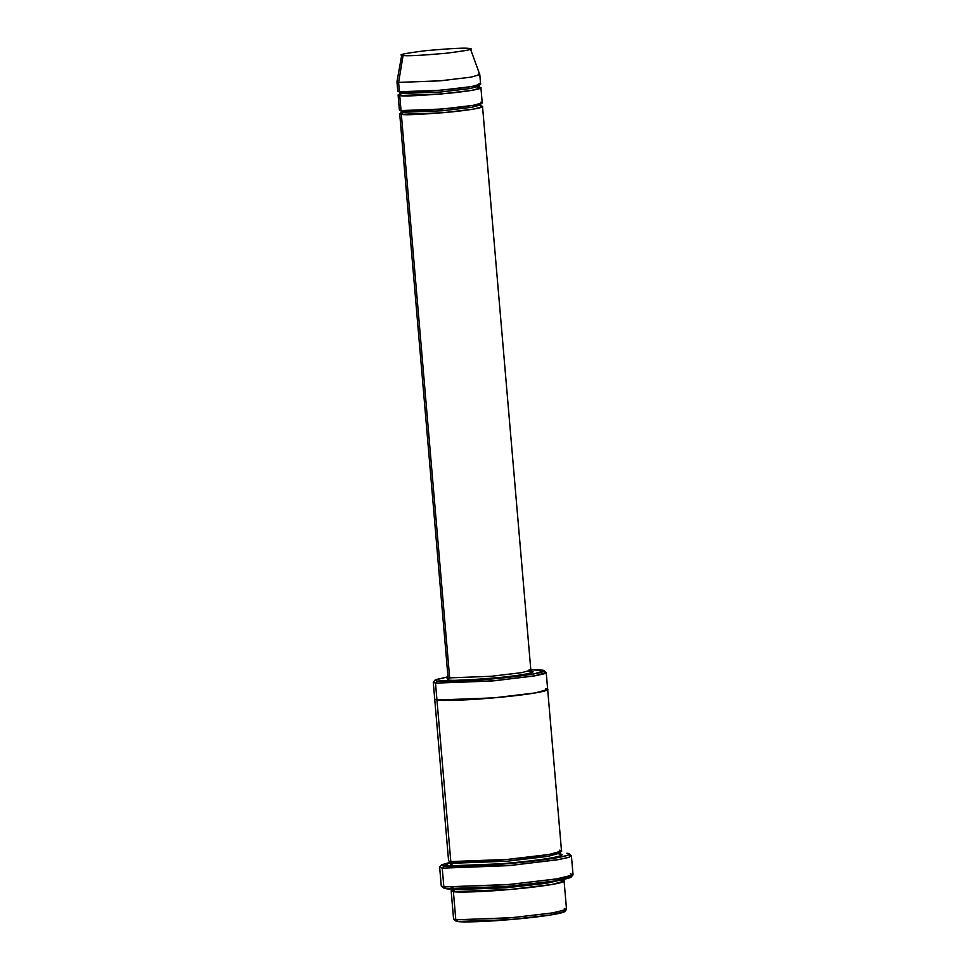 <?xml version="1.0" encoding="UTF-8"?>
<svg xmlns="http://www.w3.org/2000/svg" width="970" height="970" viewBox="0 0 970 970"><rect width="100%" height="100%" fill="white"/><g stroke="black" fill="none" stroke-linecap="round" stroke-linejoin="round"><path stroke-width="1.45" d="M529.208 669.555L530.845 670.161L521.763 672.646L491.05 676.296L449.656 677.86L448.007 679.934C451.341 680.988 469.213 680.103 501.635 677.303C532.263 674.053 536.374 671.567 531.184 671.24C536.374 671.567 532.263 674.053 501.635 677.303C469.213 680.103 451.341 680.988 448.007 679.934L447.643 678.454M443.46 887.962L445.824 888.629L443.86 886.944L441.423 886.253L443.46 887.962M441.483 864.876L439.762 866.901L442.247 868.162L443.896 866.089L441.483 864.876L450.565 862.172M437.155 681.061L435.106 680.019L447.982 676.805L435.506 679.715L437.155 681.061C439.495 681.91 465.77 681.764 504.788 677.739C543.382 673.665 548.583 670.525 542.024 670.112L530.808 669.712L544.049 670.682L534.531 673.786L494.567 678.745L437.155 681.061L435.506 683.135L437.155 681.061M531.984 671.385L527.777 671.47L531.984 671.385M435.106 680.019L433.384 682.055L435.506 683.135L433.287 682.298L434.73 699.212L436.961 700.037L435.506 683.135L436.961 700.037L434.73 699.212L448.576 860.754L452.772 863.264L450.626 862.476L452.772 863.264L451.135 865.337L452.772 863.264L507.346 861.202L547.832 856.401L559.799 853.115L547.832 856.401L507.346 861.202L452.772 863.264L450.808 861.578L436.961 700.037L450.808 861.578L507.249 859.444L549.141 854.473L561.521 851.066L547.674 689.524L535.294 692.932L493.403 697.903L436.961 700.037L493.766 697.866L535.598 692.883L547.674 689.5L535.282 692.932L493.403 697.903L436.961 700.037L436.791 698.012M455.754 920.93L457.767 921.5L455.803 919.815L453.717 919.22L455.754 920.93M451.159 890.812L453.572 918.99L455.803 919.815L453.39 891.636L451.159 890.812L452.59 889.829L453.39 891.636L455.039 889.563L453.148 889.078L455.039 889.563L453.39 891.636C455.803 892.521 482.975 892.364 523.339 888.205C563.279 883.973 568.65 880.724 561.872 880.299L561.448 880.299M561.06 880.202L560.017 880.105M561.848 879.766L546.534 883.27L505.794 887.829L455.039 889.563L505.794 887.829L546.534 883.27L561.848 879.766M403.132 55.399L398.597 82.401L396.972 81.795L397.773 91.192L399.41 91.786L398.597 82.401L403.132 55.399L401.774 54.853L396.972 81.747L398.597 82.401L440.562 80.789L471.19 77.115L479.786 74.641L470.474 48.961L469.128 48.5C466.485 47.663 452.299 48.355 426.57 50.585C404.551 53.35 396.742 54.95 403.132 55.399C396.742 54.95 404.551 53.35 426.57 50.585C452.299 48.355 466.485 47.663 469.128 48.5C475.518 48.949 467.71 50.549 445.691 53.301C419.962 55.532 405.775 56.236 403.132 55.399C405.775 56.236 419.962 55.532 445.691 53.301C467.71 50.549 475.518 48.949 469.128 48.5M480.574 102.262C485.546 102.577 481.605 104.966 452.323 108.058C421.307 110.75 404.211 111.586 401.022 110.58L399.725 95.545L398.1 94.939L399.422 94.126L399.725 95.545L401.374 93.484L399.822 92.902L401.374 93.484L399.725 95.545C402.914 96.563 420.022 95.727 451.038 93.035C480.32 89.931 484.26 87.555 479.289 87.239M477.325 85.554L478.877 86.124L470.207 88.512L440.889 91.992L401.374 93.484L440.889 91.992L470.207 88.512L478.877 86.124L479.459 84.729M478.962 83.481C483.933 83.796 479.992 86.172 450.711 89.276C419.695 91.968 402.599 92.805 399.41 91.786L401.374 93.484L399.41 91.786L399.276 90.307M402.999 112.362L401.337 114.339L402.986 112.265L401.422 111.683L402.986 112.265L401.337 114.339C404.526 115.345 421.635 114.508 452.638 111.817C481.932 108.713 485.873 106.336 480.902 106.021M480.477 106.009L481.29 106.179L480.489 104.905L471.82 107.294L442.502 110.774L402.986 112.265L442.502 110.774L471.82 107.294L480.489 104.905L481.071 103.523M398.1 94.939L399.385 109.974L402.986 112.265L401.022 110.58L442.417 109.016L473.13 105.366L482.211 102.868L480.926 87.846L471.844 90.343L441.12 93.981L399.725 95.545L400.889 109.101M450.832 862.124L443.896 866.089L442.247 868.162L439.652 867.192L441.265 885.986L443.86 886.944L442.247 868.162L443.86 886.944L509.711 884.458L558.574 878.662L570.008 876.274L573.028 874.685L571.427 855.904L568.396 857.48L556.974 859.869L508.098 865.664L442.247 868.162L511.542 865.361L559.775 859.384L569.632 857.08L571.257 855.625L569.22 853.915L567.644 855.334L558.065 857.565L511.202 863.373L443.896 866.089C446.636 867.095 477.434 866.925 523.182 862.197C568.444 857.419 574.531 853.733 566.856 853.248L569.22 853.915M558.817 853.903L559.617 854C566.395 854.424 561.024 857.686 521.084 861.906C480.72 866.064 453.548 866.222 451.135 865.337C453.548 866.222 480.72 866.064 521.084 861.906C561.024 857.686 566.395 854.424 559.617 854M452.687 862.827L451.741 863.082M450.335 863.53L451.135 865.337M557.726 852.727L558.599 852.485M559.302 850.241C566.068 850.678 560.696 853.927 520.769 858.147C480.405 862.306 453.22 862.463 450.808 861.578L450.638 859.565M447.097 678.66L449.643 678.26M481.084 106.045L482.539 106.627L473.445 109.125L442.732 112.762L401.337 114.339L449.656 677.86L448.019 677.254L449.656 677.86L401.337 114.339L399.701 113.732L401.034 112.908M479.471 87.264L480.926 87.846M399.701 113.732L448.019 677.254L447.461 678.636L449.656 677.921L448.007 679.934L449.656 677.86L491.05 676.296L521.763 672.646L530.845 670.161L531.633 671.41L530.748 671.228M545.443 688.7C552.221 689.124 546.85 692.374 506.922 696.605C466.558 700.764 439.374 700.922 436.961 700.037M544 671.798L546.231 672.622L533.839 676.029L491.96 681.001L435.506 683.135L494.906 680.734L536.24 675.605L544.691 673.641L546.086 672.392L544.049 670.682M568.784 875.789C576.459 876.274 570.372 879.96 525.122 884.749C479.374 889.466 448.564 889.635 445.824 888.629L444.042 886.968M451.159 887.404L453.063 887.877M568.82 854.934L571.427 855.904M478.161 74.084L479.798 74.69L470.717 77.188L439.992 80.837L398.597 82.401L399.41 91.786L440.804 90.222L471.517 86.585L480.599 84.087L479.798 74.69M562.636 910.551C569.196 910.951 563.994 914.104 525.4 918.178C486.382 922.203 460.107 922.349 457.767 921.5L456.167 920.13M562.515 880.408L564.103 881.124L551.712 884.531L509.832 889.502L453.39 891.636L455.803 919.815L512.245 917.681L554.125 912.709L566.516 909.302L564.103 881.124M455.803 919.815L457.767 921.5L509.638 919.669L550.354 915.037L564.698 911.582L566.419 909.557L551.578 913.122L509.456 917.923L455.803 919.815M564.285 908.478L566.419 909.557M443.86 886.944L445.824 888.629L506.643 886.483L554.379 881.051L571.197 877.013L572.918 874.976L555.604 879.135L506.461 884.737L443.86 886.944M570.433 873.727L572.918 874.976M452.881 888.775L452.408 890.036M562.745 880.578L562.054 879.414M399.009 91.629L399.822 92.902L399.24 94.296L401.386 93.605M401.725 93.532L409.558 92.077M477.107 87.07L479.689 87.397L478.877 86.124M400.622 110.41L401.422 111.683L400.853 113.078L402.999 112.399M449.934 861.311L450.141 863.736M560.49 854.279L560.284 851.842M482.539 106.627L530.845 670.161M546.231 672.622L547.674 689.524"/></g></svg>
